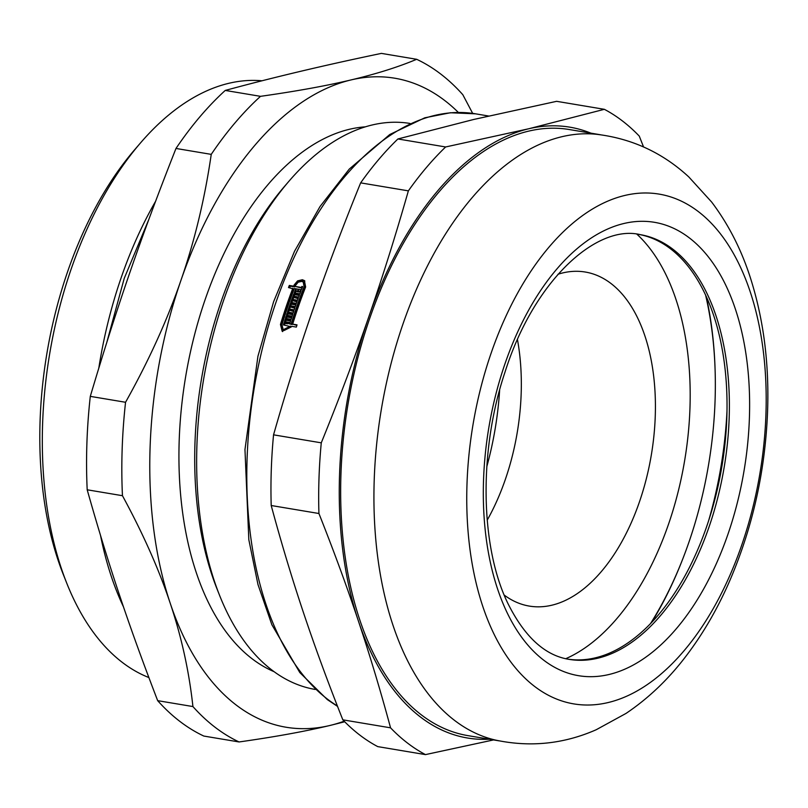 <?xml version="1.0" encoding="UTF-8"?>
<svg xmlns="http://www.w3.org/2000/svg" width="808" height="808" viewBox="0 0 808 808"><rect width="100%" height="100%" fill="white"/><g stroke="black" fill="none" stroke-linecap="round" stroke-linejoin="round"><path stroke-width="1.21" d="M157.671 700.657C128.24 624.15 108.454 564.933 87.193 489.789L122.452 495.698C143.056 533.634 158.974 569.468 170.215 603.222C181.548 636.997 189.112 671.438 192.92 706.556L157.671 700.657A355.651 200.243 -80.5 0 0 203.828 736.058L239.077 741.956C274.528 736.947 304.727 731.472 329.684 725.534L344.713 721.766M315.201 689.446A286.941 161.56 -80.5 0 1 219.614 595.466A286.941 161.56 -80.5 0 1 289.022 181.154A286.941 161.56 -80.5 0 1 410.02 123.452M219.614 595.466L217.019 588.921A278.709 156.924 -80.5 0 1 284.436 186.486L289.022 181.154M274.084 671.68A278.709 156.924 -80.5 0 1 185.628 376.801A278.709 156.924 -80.5 0 1 365.357 126.846M211.242 154.368C204.798 198.718 194.688 240.733 180.921 280.416C167.246 320.12 148.793 360.732 125.553 402.273L90.294 396.364C117.019 306.535 141.087 236.916 175.982 148.46L211.242 154.368A355.651 200.243 -80.5 0 1 260.499 96.334L225.24 90.435C273.205 77.396 325.26 65.054 381.406 53.389L416.665 59.297C398.011 67.125 376.154 73.993 351.106 79.911C326.149 85.85 295.94 91.324 260.499 96.334M472.67 113.383L462.812 94.698A355.651 200.243 -80.5 0 0 416.665 59.297M175.982 148.46A355.651 200.243 -80.5 0 1 225.24 90.435M87.193 489.789A355.651 200.243 -80.5 0 1 90.294 396.364M344.147 721.19A329.038 185.254 -80.5 0 1 329.684 725.534A329.038 185.254 -80.5 0 1 170.215 603.222A329.038 185.254 -80.5 0 1 180.921 280.416A329.038 185.254 -80.5 0 1 351.106 79.911A329.038 185.254 -80.5 0 1 458.358 112.433M239.077 741.956A355.651 200.243 -80.5 0 1 192.92 706.556M122.452 495.698A355.651 200.243 -80.5 0 1 125.553 402.273M123.503 606.929A304.838 171.639 -80.5 0 1 100.535 535.492M98.818 368.034A304.838 171.639 -80.5 0 1 155.57 201.323M148.864 677.548A304.838 171.639 -80.5 0 1 66.731 583.134A304.838 171.639 -80.5 0 1 140.461 142.976A304.838 171.639 -80.5 0 1 262.024 80.79M66.731 583.134L63.367 574.67A294.193 165.64 -80.5 0 1 134.522 149.884L140.461 142.976M289.638 287.749A305.323 171.912 -80.5 0 1 290.254 286.173L294.587 286.901A305.323 171.912 -80.5 0 1 295.031 285.779L298.495 281.618L300.919 280.568L304.858 281.002M282.669 331.603L281.396 325.21A305.323 171.912 -80.5 0 1 293.769 289.001L288.496 287.557A307.262 173.003 -80.5 0 1 289.315 285.446L293.647 286.173A307.262 173.003 -80.5 0 1 294.082 285.062L297.556 280.891L302.384 279.74L304.414 280.608L305.626 286.991A307.262 173.003 99.5 0 0 292.688 324.139L297.021 324.866A307.262 173.003 99.5 0 0 296.354 327.089L292.011 326.361L282.174 331.27L280.457 324.493A307.262 173.003 -80.5 0 1 292.829 288.284M292.688 324.139L296.859 325.402M285.517 321.776A305.323 171.912 -80.5 0 1 286.002 320.221L290.577 320.988M284.507 325.099A305.323 171.912 -80.5 0 1 285.012 323.412L287.456 323.826A305.323 171.912 -80.5 0 1 287.577 323.432M283.224 329.745L284.163 330.472L291.446 326.826L283.406 324.917A307.262 173.003 -80.5 0 1 284.073 322.695L286.517 323.109A307.262 173.003 -80.5 0 1 286.85 321.998L284.416 321.584A307.262 173.003 -80.5 0 1 285.062 319.503L290.749 320.453A307.262 173.003 99.5 0 0 290.102 322.544L287.658 322.129A307.262 173.003 99.5 0 0 287.315 323.24L291.183 323.887A307.262 173.003 -80.5 0 1 304.121 286.739L303.222 282.012L301.717 281.376L298.152 282.224L295.587 285.315A307.262 173.003 99.5 0 0 295.152 286.426L301.455 287.486A307.262 173.003 -80.5 0 1 301.869 286.436L302.667 286.567A307.262 173.003 99.5 0 0 301.445 289.729L294.334 288.537A307.262 173.003 99.5 0 0 281.962 324.745L283.224 329.745L290.506 326.109M295.152 286.426L302.051 288.143M287.315 323.24L292.122 324.604A305.323 171.912 -80.5 0 1 305.06 287.466L304.161 282.739L303.222 282.012M286.517 318.584A305.323 171.912 -80.5 0 1 287.002 317.039L291.577 317.807M287.527 315.403A305.323 171.912 -80.5 0 1 288.032 313.868L292.597 314.635M290.729 305.838A305.323 171.912 -80.5 0 1 291.294 304.202L295.849 304.969M288.567 312.241A305.323 171.912 -80.5 0 1 289.193 310.333M289.618 309.09A305.323 171.912 -80.5 0 1 290.304 307.07M294.738 308.222L290.032 306.868L294.92 307.686A307.262 173.003 99.5 0 0 294.183 309.858L289.294 309.04A307.262 173.003 99.5 0 0 288.931 310.131L293.637 311.474M294.132 296.284A305.323 171.912 -80.5 0 1 294.728 294.678L299.283 295.445M291.86 302.596A305.323 171.912 -80.5 0 1 292.526 300.717M292.971 299.495A305.323 171.912 -80.5 0 1 293.688 297.506M298.101 298.647L293.415 297.294L298.293 298.112A307.262 173.003 99.5 0 0 297.526 300.253L292.637 299.435A307.262 173.003 99.5 0 0 292.254 300.505L296.95 301.859M296.011 290.335L295.354 289.83L296.152 289.971A307.262 173.003 99.5 0 0 295.748 291.021L298.324 292.021A305.323 171.912 -80.5 0 1 298.465 291.648M295.324 293.082A305.323 171.912 -80.5 0 1 296.031 291.234M298.455 290.749L297.788 290.244L298.596 290.375A307.262 173.003 99.5 0 0 298.192 291.435L300.424 292.375M300.889 291.153L300.233 290.648L301.031 290.779A307.262 173.003 99.5 0 0 299.869 293.849L294.193 292.89A307.262 173.003 -80.5 0 1 295.354 289.83M298.324 292.021L297.384 291.304A307.262 173.003 -80.5 0 1 297.788 290.244M295.748 291.021L297.384 291.304M292.254 300.505L297.132 301.323A307.262 173.003 99.5 0 0 296.415 303.364L290.729 302.404A307.262 173.003 -80.5 0 1 293.789 293.961L299.475 294.91A307.262 173.003 99.5 0 0 298.687 297.041L293.809 296.223A307.262 173.003 99.5 0 0 293.415 297.294M294.728 294.678L293.789 293.961M288.931 310.131L293.819 310.949A307.262 173.003 99.5 0 0 293.132 313.009L287.446 312.05A307.262 173.003 -80.5 0 1 290.355 303.485L296.041 304.434A307.262 173.003 99.5 0 0 295.294 306.606L290.405 305.788A307.262 173.003 99.5 0 0 290.032 306.868M291.294 304.202L290.355 303.485M292.779 314.1A307.262 173.003 99.5 0 0 291.092 319.352L285.406 318.392A307.262 173.003 -80.5 0 1 286.062 316.312L290.951 317.13A307.262 173.003 -80.5 0 1 291.304 316.039L286.416 315.221A307.262 173.003 -80.5 0 1 287.093 313.151L292.779 314.1M287.002 317.039L286.062 316.312M291.627 317.655L290.951 317.13M285.012 323.412L284.073 322.695M287.456 323.826L286.517 323.109M287.537 322.523L286.85 321.998M286.002 320.221L285.062 319.503M290.254 286.173L289.315 285.446M300.485 292.213L299.829 291.708A307.262 173.003 -80.5 0 1 300.233 290.648M298.192 291.435L299.829 291.708M291.981 316.554L291.304 316.039M288.032 313.868L287.093 313.151M292.122 324.604L291.183 323.887M302.111 287.991L301.455 287.486M302.525 286.931L301.869 286.436M294.587 286.901L293.647 286.173M639.077 234.451A215.322 121.24 -80.5 0 1 726.836 417.059A215.322 121.24 -80.5 0 1 710.404 515.12A215.322 121.24 -80.5 0 1 567.933 659.156M765.964 413.514A258.449 145.521 -80.5 0 1 534.431 686.295A258.449 145.521 -80.5 0 1 549.006 247.117A258.449 145.521 -80.5 0 1 765.964 413.514M342.834 719.837C327.836 682.073 314.655 646.148 303.273 612.05C291.86 577.942 281.174 542.431 271.205 505.515L318.928 513.504C333.916 551.268 347.107 587.204 358.489 621.291C369.902 655.399 380.588 690.911 390.557 727.826L342.834 719.837A338.714 190.708 -80.5 0 0 377.75 746.612L425.473 754.611L493.547 739.926M643.542 146.935L639.269 136.097A338.714 190.708 -80.5 0 0 604.354 109.312L528.735 128.765L445.632 146.965L397.91 138.966L473.528 119.513L556.631 101.323L604.354 109.312M408.363 190.86C395.708 235.178 382.436 277.386 368.569 317.473C354.722 357.57 338.956 399.354 321.271 442.834L273.548 434.835C286.214 390.517 299.475 348.309 313.353 308.222C327.19 268.135 342.956 226.351 360.651 182.871L408.363 190.86A338.714 190.708 -80.5 0 1 445.632 146.965M271.205 505.515A338.714 190.708 -80.5 0 1 273.548 434.835M360.651 182.871A338.714 190.708 -80.5 0 1 397.91 138.966M489.345 739.219A309.676 174.356 -80.5 0 1 358.489 621.291A309.676 174.356 -80.5 0 1 368.569 317.473A309.676 174.356 -80.5 0 1 528.735 128.765A309.676 174.356 -80.5 0 1 590.88 133.148M425.473 754.611A338.714 190.708 -80.5 0 1 390.557 727.826M318.928 513.504A338.714 190.708 -80.5 0 1 321.271 442.834M495.546 740.088A307.262 173.003 -80.5 0 1 381.305 409.585A307.262 173.003 -80.5 0 1 597.021 134.35C632.149 138.643 662.742 152.843 688.8 176.932L711.666 202.061C728.23 224.018 741.047 248.975 750.107 276.932C763.378 318.16 769.216 362.701 767.6 410.555C765.317 471.892 752.177 529.836 728.16 584.386C716.555 610.394 702.748 633.997 686.739 655.177C669.064 678.649 648.824 698.072 625.998 713.434L596.193 729.745C563.701 744.016 530.149 747.471 495.546 740.088M499.001 740.835L467.893 735.623A307.262 173.003 -80.5 0 1 348.036 404.01A307.262 173.003 -80.5 0 1 569.428 129.553L600.526 134.764M705.576 295.021A279.578 157.419 -80.5 0 1 715.09 400.051A279.578 157.419 -80.5 0 1 650.541 623.564M636.886 234.168A229.361 129.139 -80.5 0 1 689.981 407.596A229.361 129.139 -80.5 0 1 565.762 658.702M557.954 274.266A169.357 95.354 -80.5 0 1 585.295 272.033A169.357 95.354 -80.5 0 1 655.268 415.827A169.357 95.354 -80.5 0 1 529.331 606.091A169.357 95.354 -80.5 0 1 504.212 595.072M517.453 339.552A169.357 95.354 -80.5 0 1 521.18 393.365A169.357 95.354 -80.5 0 1 487.204 520.16M281.396 325.21L280.457 324.493M337.38 705.97A307.262 173.003 -80.5 0 1 260.923 354.581A307.262 173.003 -80.5 0 1 475.559 113.827L488.567 116.009M305.06 287.466L304.121 286.739M295.031 285.779L294.082 285.062M729.19 417.453A215.322 121.24 -80.5 0 1 569.064 659.358C545.127 655.601 524.806 637.088 508.091 603.829C480.215 547.339 478.427 450.925 505.05 371.973C534.32 279.255 597.233 224.18 640.209 234.633A215.322 121.24 -80.5 0 1 729.19 417.453M749.42 417.443A229.836 129.411 99.5 0 0 556.47 269.458A229.836 129.411 99.5 0 0 543.511 660.025A229.836 129.411 99.5 0 0 749.42 417.443M726.988 410.969A270.882 152.52 -80.5 0 1 708.565 520.918M682.992 558.358A283.255 159.489 -80.5 0 1 651.652 622.402M706.253 296.486A283.255 159.489 -80.5 0 1 715.009 367.246M499.637 390.042A214.837 120.968 -80.5 0 1 486.81 466.62M337.542 706.394L327.311 699.587L299.808 672.559L271.862 624.705L257.984 584.558L248.824 539.693L244.965 449.531L257.934 356.267L273.609 301.717L294.556 251.207L320.049 206.494L349.238 169.124L389.769 134.522L424.786 117.806L450.379 112.756L475.559 113.827M148.773 219.594L124.24 278.356L106.808 342.339"/></g></svg>
